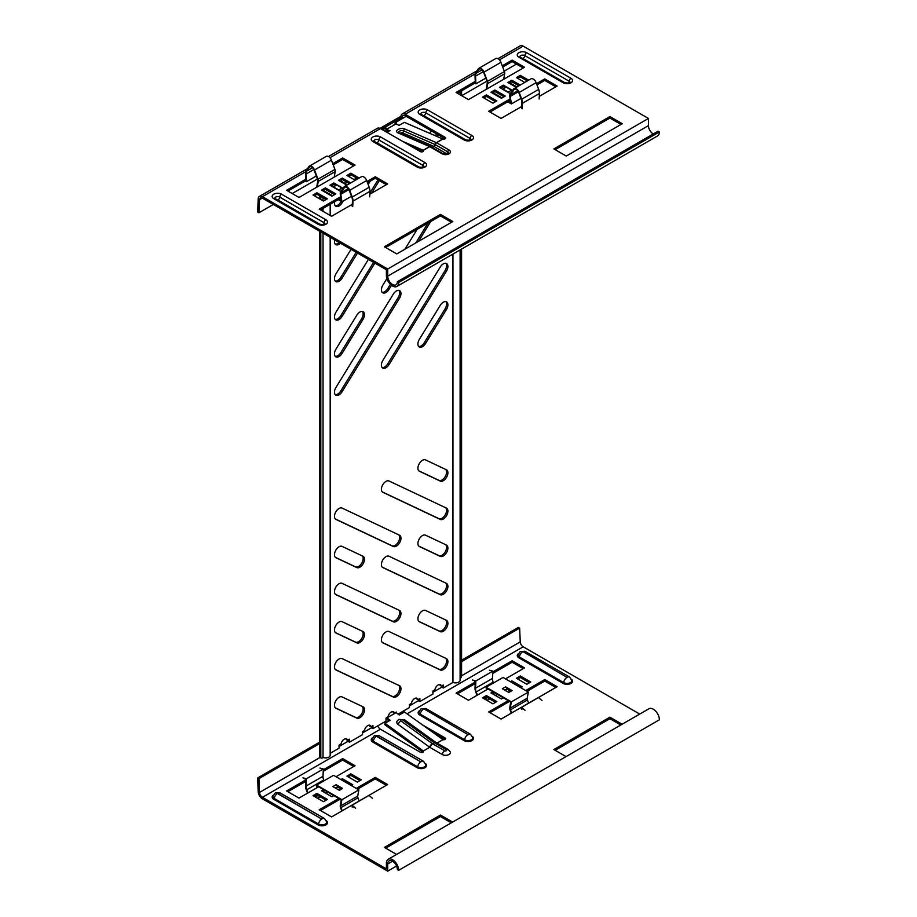 <?xml version="1.0" encoding="UTF-8"?>
<svg xmlns="http://www.w3.org/2000/svg" width="917" height="917" viewBox="0 0 917 917"><rect width="100%" height="100%" fill="white"/><g stroke="black" fill="none" stroke-linecap="round" stroke-linejoin="round"><path stroke-width="1.38" d="M446.407 469.768A6.453 3.725 -60 0 1 446.556 469.848A6.453 3.725 -60 0 1 447.553 475.017A6.453 3.725 -60 0 1 443.335 480.703A6.453 3.725 -60 0 1 440.263 481.104L419.401 471.246A6.453 3.725 -60 0 1 419.252 471.166A6.453 3.725 -60 0 1 419.172 463.853A6.453 3.725 -60 0 1 425.545 459.91L446.407 469.768M445.696 469.435A6.453 3.725 -60 0 1 446.109 474.697A6.453 3.725 -60 0 1 442.028 479.946A6.453 3.725 -60 0 1 438.956 480.348L418.805 470.834M446.407 545.03A6.453 3.725 -60 0 1 446.556 545.111A6.453 3.725 -60 0 1 447.553 550.28A6.453 3.725 -60 0 1 443.335 555.977A6.453 3.725 -60 0 1 440.263 556.378L419.401 546.521A6.453 3.725 -60 0 1 419.252 546.44A6.453 3.725 -60 0 1 419.172 539.116A6.453 3.725 -60 0 1 425.545 535.184L446.407 545.03M445.696 544.698A6.453 3.725 -60 0 1 446.109 549.971A6.453 3.725 -60 0 1 442.028 555.221A6.453 3.725 -60 0 1 438.956 555.622L418.805 546.096M446.407 620.305A6.453 3.725 -60 0 1 446.556 620.385A6.453 3.725 -60 0 1 447.553 625.554A6.453 3.725 -60 0 1 443.335 631.24A6.453 3.725 -60 0 1 440.263 631.641L419.401 621.783A6.453 3.725 -60 0 1 419.252 621.703A6.453 3.725 -60 0 1 419.172 614.39A6.453 3.725 -60 0 1 425.545 610.447L446.407 620.305M445.696 619.972A6.453 3.725 -60 0 1 446.109 625.234A6.453 3.725 -60 0 1 442.028 630.483A6.453 3.725 -60 0 1 438.956 630.885L418.805 621.371M399.468 535.184A6.453 3.725 -60 0 1 399.629 535.264A6.453 3.725 -60 0 1 400.614 540.434A6.453 3.725 -60 0 1 396.396 546.119A6.453 3.725 -60 0 1 393.336 546.521L335.966 519.423A6.453 3.725 -60 0 1 335.817 519.343A6.453 3.725 -60 0 1 335.737 512.018A6.453 3.725 -60 0 1 342.11 508.087L399.468 535.184M398.769 534.852A6.453 3.725 -60 0 1 399.17 540.113A6.453 3.725 -60 0 1 395.101 545.363A6.453 3.725 -60 0 1 392.029 545.764L335.37 518.999M399.468 610.447A6.453 3.725 -60 0 1 399.629 610.527A6.453 3.725 -60 0 1 400.614 615.697A6.453 3.725 -60 0 1 396.396 621.382A6.453 3.725 -60 0 1 393.336 621.783L335.966 594.686A6.453 3.725 -60 0 1 335.817 594.606A6.453 3.725 -60 0 1 335.737 587.293A6.453 3.725 -60 0 1 342.11 583.35L399.468 610.447M398.769 610.114A6.453 3.725 -60 0 1 399.17 615.387A6.453 3.725 -60 0 1 395.101 620.637A6.453 3.725 -60 0 1 392.029 621.038L335.37 594.273M399.468 685.71A6.453 3.725 -60 0 1 399.629 685.801A6.453 3.725 -60 0 1 400.614 690.971A6.453 3.725 -60 0 1 396.396 696.656A6.453 3.725 -60 0 1 393.336 697.058L335.966 669.96A6.453 3.725 -60 0 1 335.817 669.88A6.453 3.725 -60 0 1 335.737 662.555A6.453 3.725 -60 0 1 342.11 658.624L399.468 685.71M398.769 685.377A6.453 3.725 -60 0 1 399.17 690.65A6.453 3.725 -60 0 1 395.101 695.9A6.453 3.725 -60 0 1 392.029 696.301L335.37 669.536M446.407 508.087A6.453 3.725 -60 0 1 446.556 508.167A6.453 3.725 -60 0 1 447.553 513.337A6.453 3.725 -60 0 1 443.335 519.022A6.453 3.725 -60 0 1 440.263 519.423L382.905 492.326A6.453 3.725 -60 0 1 382.744 492.246A6.453 3.725 -60 0 1 382.664 484.921A6.453 3.725 -60 0 1 389.037 480.989L446.407 508.087M445.696 507.754A6.453 3.725 -60 0 1 446.109 513.016A6.453 3.725 -60 0 1 442.028 518.265A6.453 3.725 -60 0 1 438.956 518.667L382.297 491.902M446.407 583.35A6.453 3.725 -60 0 1 446.556 583.43A6.453 3.725 -60 0 1 447.553 588.599A6.453 3.725 -60 0 1 443.335 594.285A6.453 3.725 -60 0 1 440.263 594.697L382.905 567.6A6.453 3.725 -60 0 1 382.744 567.508A6.453 3.725 -60 0 1 382.664 560.195A6.453 3.725 -60 0 1 389.037 556.252L446.407 583.35M445.696 583.017A6.453 3.725 -60 0 1 446.109 588.29A6.453 3.725 -60 0 1 442.028 593.54A6.453 3.725 -60 0 1 438.956 593.941L382.297 567.176M446.407 658.624A6.453 3.725 -60 0 1 446.556 658.704A6.453 3.725 -60 0 1 447.553 663.874A6.453 3.725 -60 0 1 443.335 669.559A6.453 3.725 -60 0 1 440.263 669.96L382.905 642.863A6.453 3.725 -60 0 1 382.744 642.783A6.453 3.725 -60 0 1 382.664 635.458A6.453 3.725 -60 0 1 389.037 631.526L446.407 658.624M445.696 658.291A6.453 3.725 -60 0 1 446.109 663.553A6.453 3.725 -60 0 1 442.028 668.802A6.453 3.725 -60 0 1 438.956 669.204L382.297 642.439M362.972 556.252A6.453 3.725 -60 0 1 363.121 556.332A6.453 3.725 -60 0 1 364.118 561.502A6.453 3.725 -60 0 1 359.9 567.187A6.453 3.725 -60 0 1 356.828 567.6L335.966 557.742A6.453 3.725 -60 0 1 335.817 557.662A6.453 3.725 -60 0 1 335.737 550.338A6.453 3.725 -60 0 1 342.11 546.394L362.972 556.252M362.261 555.92A6.453 3.725 -60 0 1 362.673 561.193A6.453 3.725 -60 0 1 358.593 566.442A6.453 3.725 -60 0 1 355.521 566.844L335.37 557.318M362.972 631.526A6.453 3.725 -60 0 1 363.121 631.607A6.453 3.725 -60 0 1 364.118 636.776A6.453 3.725 -60 0 1 359.9 642.462A6.453 3.725 -60 0 1 356.828 642.863L335.966 633.005A6.453 3.725 -60 0 1 335.817 632.925A6.453 3.725 -60 0 1 335.737 625.612A6.453 3.725 -60 0 1 342.11 621.669L362.972 631.526M362.261 631.194A6.453 3.725 -60 0 1 362.673 636.455A6.453 3.725 -60 0 1 358.593 641.705A6.453 3.725 -60 0 1 355.521 642.106L335.37 632.592M362.972 706.789A6.453 3.725 -60 0 1 363.121 706.869A6.453 3.725 -60 0 1 364.118 712.039A6.453 3.725 -60 0 1 359.9 717.724A6.453 3.725 -60 0 1 356.828 718.137L335.966 708.279A6.453 3.725 -60 0 1 335.817 708.199A6.453 3.725 -60 0 1 335.737 700.875A6.453 3.725 -60 0 1 342.11 696.931L362.972 706.789M362.261 706.457A6.453 3.725 -60 0 1 362.673 711.73A6.453 3.725 -60 0 1 358.593 716.979A6.453 3.725 -60 0 1 355.521 717.381L335.37 707.855M443.335 302.186A6.453 3.725 120 0 0 440.263 305.327L419.401 339.267A6.453 3.725 120 0 0 419.252 346.981A6.453 3.725 120 0 0 425.545 343.52L446.407 309.579A6.453 3.725 120 0 0 446.556 301.865A6.453 3.725 120 0 0 443.335 302.186M444.287 226.476A6.453 3.725 120 0 0 443.335 226.912A6.453 3.725 120 0 0 442.372 227.588M396.396 290.953A6.453 3.725 120 0 0 393.336 294.105L335.966 387.433A6.453 3.725 120 0 0 335.817 395.147A6.453 3.725 120 0 0 342.11 391.685L399.468 298.357A6.453 3.725 120 0 0 399.629 290.643A6.453 3.725 120 0 0 396.396 290.953M443.335 263.867A6.453 3.725 120 0 0 440.263 267.007L382.905 360.335A6.453 3.725 120 0 0 382.744 368.049A6.453 3.725 120 0 0 389.037 364.588L446.407 271.26A6.453 3.725 120 0 0 446.556 263.546A6.453 3.725 120 0 0 443.335 263.867M359.9 312.032A6.453 3.725 120 0 0 356.828 315.173L335.966 349.113A6.453 3.725 120 0 0 335.817 356.828A6.453 3.725 120 0 0 342.11 353.366L362.972 319.425A6.453 3.725 120 0 0 363.121 311.711A6.453 3.725 120 0 0 359.9 312.032M330.177 237.297L330.177 755.23A4.608 2.659 180 0 1 327.564 757.637A4.608 2.659 180 0 1 323.586 757.637A4.608 2.659 180 0 1 323.036 757.453L323.036 233.17M323.036 211.334L323.036 208.423M323.036 200.8L323.036 197.797M460.105 249.928L460.105 680.231A4.608 2.659 180 0 1 459.658 681.377A4.608 2.659 180 0 1 453.502 682.626A4.608 2.659 180 0 1 452.952 682.443L452.952 254.066M371.626 727.892L372.932 728.648L385.977 721.117L385.977 718.103L387.925 716.979A4.723 2.728 -60 0 1 391.181 712.085A4.723 2.728 -60 0 1 393.542 711.844A4.723 2.728 -60 0 1 394.448 713.208L396.396 712.085L396.396 712.899M348.162 741.44L349.469 742.197L362.502 734.666L362.502 731.651L364.462 730.528A4.723 2.728 -60 0 1 366.789 726.321A4.723 2.728 -60 0 1 370.078 725.393A4.723 2.728 -60 0 1 370.984 726.757L372.932 725.634L372.932 728.648M442.028 687.246L443.335 688.002L452.952 682.443M418.565 700.794L419.871 701.551L432.904 694.02L432.904 691.005L434.864 689.882A4.723 2.728 -60 0 1 437.191 685.675A4.723 2.728 -60 0 1 440.481 684.747A4.723 2.728 -60 0 1 441.375 686.122L443.335 684.988L443.335 688.002M330.177 753.327L339.038 748.215L339.038 745.2L340.998 744.077A4.723 2.728 -60 0 1 343.325 739.87A4.723 2.728 -60 0 1 346.615 738.942A4.723 2.728 -60 0 1 347.509 740.306L349.469 739.182L349.469 742.197M398.093 714.114L409.44 707.569L409.44 704.554L411.389 703.431A4.723 2.728 -60 0 1 413.716 699.224A4.723 2.728 -60 0 1 417.017 698.296A4.723 2.728 -60 0 1 417.911 699.671L419.871 698.536L419.871 701.551M335.232 319.391A6.453 3.725 120 0 0 340.803 315.666L373.574 262.342M382.16 292.294A6.453 3.725 120 0 0 387.742 288.568L390.355 284.304M415.779 242.936L427.975 223.106M335.232 281.072A6.453 3.725 120 0 0 340.803 277.347L356.186 252.313M335.232 205.798A6.453 3.725 120 0 0 340.803 202.072L341.239 201.373M354.478 179.824L355.853 177.6M335.232 244.117A6.453 3.725 120 0 0 339.141 242.466M369.849 193.143L378.01 179.858M435.38 135.773L436.549 133.871M348.162 739.939L348.162 741.245L339.038 746.507M345.869 738.724A4.723 2.728 -60 0 1 346.213 739.561L347.509 740.306M381.403 129.137L384.67 127.245L385.977 128.002L385.977 131.016L386.894 130.478M385.977 129.503L390.023 130.627L387.008 132.369M393.106 125.549A4.723 2.728 120 0 0 393.141 125.365L395.101 124.242L395.101 121.422L384.842 127.348M395.101 121.285L402.288 117.078M442.028 685.744L442.028 687.051L432.904 692.312M439.736 684.529A4.723 2.728 -60 0 1 440.068 685.366L441.375 686.122M418.565 699.293L418.565 700.599L409.44 705.861M416.272 698.078A4.723 2.728 -60 0 1 416.605 698.914L417.911 699.671M392.808 711.626A4.723 2.728 -60 0 1 393.141 712.463L394.448 713.208M371.626 726.39L371.626 727.697L362.502 732.958M369.333 725.175A4.723 2.728 -60 0 1 369.677 726.012L370.984 726.757M335.232 356.335A6.453 3.725 120 0 0 340.803 352.609L361.665 318.68A6.453 3.725 120 0 0 362.41 311.448M382.16 367.557A6.453 3.725 120 0 0 387.742 363.843L445.1 270.504A6.453 3.725 120 0 0 445.845 263.282M335.232 394.654A6.453 3.725 120 0 0 340.803 390.929L398.161 297.601A6.453 3.725 120 0 0 398.906 290.38M418.668 346.488A6.453 3.725 120 0 0 424.239 342.763L445.1 308.823A6.453 3.725 120 0 0 445.845 301.601M368.416 259.373L335.966 312.17A6.453 3.725 120 0 0 335.817 319.884A6.453 3.725 120 0 0 342.11 316.422L374.881 263.099M417.143 229.353L404.959 249.183M386.917 278.527L382.905 285.072A6.453 3.725 120 0 0 382.744 292.787A6.453 3.725 120 0 0 389.037 289.325L391.502 285.313M418.519 241.354L430.715 221.524M351.039 249.332L335.966 273.851A6.453 3.725 120 0 0 335.817 281.565A6.453 3.725 120 0 0 342.11 278.103L357.492 253.069M334.671 201.706A6.453 3.725 120 0 0 335.817 206.291A6.453 3.725 120 0 0 342.11 202.829L343.222 201.018M356.335 179.686L357.149 178.356M350.558 174.838L349.331 176.843M346.259 181.841L345.228 183.515M370.204 181.188L368.164 184.512M371.591 193.189L379.317 180.615M334.694 239.899A6.453 3.725 120 0 0 335.817 244.61A6.453 3.725 120 0 0 340.448 243.223M431.391 130.89L429.867 133.389M419.539 150.193L419.103 150.892M436.779 136.381L437.856 134.627M396.396 124.162L396.396 121.984L406.174 116.333M382.71 129.882L385.977 128.002M395.101 121.227L396.396 121.984M460.105 678.316L460.277 678.213A1.845 1.066 120 0 0 461.583 675.955L461.583 249.08M461.583 90.794L461.583 95.632M320.79 231.875L320.79 757.247A1.845 1.066 120 0 0 321.168 758.084A1.845 1.066 120 0 0 322.096 757.992L323.036 757.453M321.168 758.084L319.861 757.339A1.845 1.066 -60 0 1 319.483 756.491L320.79 757.247M320.79 196.49L320.79 199.505M319.483 195.745L319.483 198.748M319.483 231.118L319.483 756.491M423.276 751.94L423.276 751.023L429.741 747.286L442.212 754.496A4.791 2.774 0 0 0 447.909 754.966A4.791 2.774 0 0 0 450.293 751.94M377.804 725.828A4.149 2.396 -120 0 0 380.429 729.21L420.318 752.238A1.845 1.066 0 0 0 422.92 752.238A1.845 1.066 0 0 0 423.459 751.481A1.845 1.066 0 0 0 423.276 751.023M436.515 743.378L434.108 742.644A3.691 2.132 -60 0 1 435.953 742.461L404.477 719.742L398.757 719.421L396.969 721.324A4.791 3.095 6.6 0 0 398.15 724.487L429.741 747.286L423.345 750.977L384.968 723.284L390.183 720.269L386.928 717.919L396.052 712.647L399.308 714.996L404.523 711.993L442.98 739.641A1.845 1.066 0 0 0 445.089 739.434A1.845 1.066 0 0 0 445.628 738.689A1.845 1.066 0 0 0 445.089 737.933L422.049 724.636M622.116 724.235L609.92 717.186L553.868 749.556L566.053 756.594M396.58 854.438L384.383 847.4L440.447 815.041L452.643 822.079M492.922 703.832L482.491 697.814L486.4 695.556L496.831 701.574L492.922 703.832M327.346 799.418L316.915 793.4L313.006 795.658L323.437 801.676L327.346 799.418M323.437 789.64L321.489 790.763L331.908 796.781L333.868 795.658M336.023 776.722L355.051 765.741L342.671 758.588L323.311 769.764M306.37 779.542L286.608 790.958L298.999 798.099L318.554 786.809M350.821 773.833L346.901 776.091L357.332 782.109L361.241 779.851L350.821 773.833L350.821 775.335L359.945 780.608M351.337 785.571L352.77 784.746L342.339 778.716L340.906 779.553M356.232 788.391L375.259 777.41L387.65 784.551L331.587 816.921L319.196 809.768L338.763 798.478M503.341 697.814L501.393 698.937L490.962 692.92L492.922 691.785M510.391 681.698L511.824 680.872L522.254 686.89L520.822 687.727M530.725 682.007L526.817 684.265L516.386 678.236L520.294 675.978L530.725 682.007M508.236 700.634L488.681 711.924L501.06 719.077L557.123 686.707L544.744 679.554L525.705 690.547M492.796 671.909L512.144 660.744L524.535 667.885L505.496 678.878M488.027 688.965L468.472 700.256L456.093 693.103L475.843 681.698M380.429 729.21L262.445 797.32L386.401 868.892L386.401 863.252A8.666 4.998 -120 0 1 388.2 859.275A8.666 4.998 -120 0 1 394.883 861.602A8.666 4.998 -120 0 1 398.666 870.325L397.359 869.568A6.82 3.943 -120 0 0 394.379 862.702A6.82 3.943 -120 0 0 389.117 860.88A6.82 3.943 -120 0 0 387.708 863.997L387.708 871.15L396.557 866.038M461.583 661.627L519.641 628.111L520.248 641.889A4.149 2.396 -120 0 0 523.183 646.783L639.711 714.068M555.163 750.312L609.92 718.699L620.809 724.98M451.336 822.836L440.447 816.543L385.69 848.156M495.524 702.33L486.4 697.058L483.786 698.559M314.313 796.414L316.915 794.901L326.051 800.174M322.784 791.52L324.744 790.385M323.243 771.312L342.671 760.09L353.744 766.486M287.915 791.703L306.289 781.089M348.208 776.837L350.821 775.335M342.213 780.298L351.463 785.491M386.344 785.307L375.259 778.911L357.527 789.147M340.058 799.234L320.503 810.525M494.217 692.541L492.269 693.665M520.948 687.647L511.686 682.454M529.418 682.752L520.294 677.491L517.692 678.993M489.987 712.669L509.543 701.39M527.011 691.303L544.744 681.067L555.817 687.463M523.229 668.642L512.144 662.246L492.716 673.456M475.774 683.245L457.388 693.86M445.089 737.933L445.089 739.434L432.48 732.156M319.483 743.664L258.903 778.636L257.608 777.971L258.216 791.749A5.995 3.462 60 0 0 262.445 798.833L387.708 871.15M442.911 739.687L437.031 743.079L442.911 739.687M384.968 723.284L384.808 724.682L422.955 752.215M440.447 815.041L440.447 816.543M609.92 717.186L609.92 718.699M342.671 758.588L342.671 760.09M342.339 778.716L342.339 780.229M316.915 793.4L315.517 797.102M375.259 778.911L375.259 777.41M486.4 695.556L486.4 697.058M511.824 680.872L511.824 682.374M520.294 675.978L520.294 677.491M544.744 679.554L544.744 681.067M512.144 662.246L512.144 660.744M389.014 720.945L386.768 719.318L386.928 717.919M429.615 747.195A3.691 1.845 -54.2 0 1 432.388 743.641L429.741 747.286L442.212 754.496A4.791 2.762 0 0 0 447.84 754.978A4.791 2.762 0 0 0 450.316 752.032L448.31 749.59L435.953 742.461A3.691 1.845 125.8 0 0 434.108 742.644L446.464 749.774A3.691 2.132 -60 0 1 448.31 749.59M388.2 859.275L648.938 708.749A8.666 4.998 60 0 1 655.609 711.065A8.666 4.998 60 0 1 659.392 719.788L398.666 870.325M262.445 797.32A4.149 2.396 60 0 1 259.511 792.426L258.903 778.636M403.159 712.784A4.149 2.396 60 0 1 402.574 711.535M402.242 713.311A5.995 3.462 60 0 1 401.623 712.085M386.791 719.1L385.977 719.581M519.641 628.111L518.334 627.434L461.583 660.206M319.483 742.243L257.608 777.971M402.276 117.135A4.149 2.396 60 0 1 403.125 115.565A4.149 2.396 60 0 1 405.199 115.771L445.089 138.799A1.845 1.066 180 0 1 442.98 139.006L436.515 142.731L448.998 149.941A4.791 2.774 180 0 1 448.998 153.85A4.791 2.774 180 0 1 442.212 153.85L429.741 146.651L423.356 150.331A1.857 1.077 -120 0 0 423.184 150.25L429.569 146.571L397.989 132.885A4.791 2.407 174.2 0 1 398.012 129.469A4.791 2.407 174.2 0 1 404.775 128.976L436.354 142.651L442.739 138.96A1.857 1.077 60 0 1 442.911 139.04M423.276 151.305L423.276 150.377A1.845 1.066 180 0 1 423.459 150.835A1.845 1.066 180 0 1 422.92 151.592A1.845 1.066 180 0 1 420.318 151.592L380.429 128.563A5.995 3.462 -120 0 0 377.426 128.265L328.481 156.532M385.69 247.51L440.447 215.908L451.531 222.304M621.004 124.448L609.92 118.052L555.163 149.666M357.894 178.781L350.821 174.689L348.208 176.202M517.692 78.346L520.294 76.845L527.378 80.937M509.21 83.241L511.824 81.739L518.896 85.831M500.739 88.135L503.341 86.634L505.187 87.7M502.711 67.056L512.144 61.599L523.229 68.007M457.388 93.213L475.82 82.576M483.786 97.924L486.4 96.411L495.524 101.684M492.269 93.03L494.871 91.528L503.995 96.789M555.817 86.817L544.744 80.421L536.984 84.903M510.356 100.274L489.987 112.034M349.423 183.675L342.339 179.583L339.737 181.096M335.714 185.543L333.868 184.477L331.266 185.979M334.522 194.645L325.397 189.372L322.784 190.874M326.051 199.528L316.915 194.266L314.313 195.768M367.499 182.747L375.259 178.265L386.344 184.661M320.503 209.878L340.872 198.118M353.744 165.851L342.671 159.455L333.226 164.9M306.347 180.42L287.915 191.068M273.312 204.468L258.903 212.778L259.511 199.7A4.149 2.396 60 0 1 260.371 197.98A4.149 2.396 60 0 1 262.445 198.187L386.401 269.758L386.401 275.398A8.666 4.998 -120 0 0 390.183 284.121A8.666 4.998 -120 0 0 396.866 286.448A8.666 4.998 -120 0 0 398.666 282.482L397.359 281.725L658.097 131.188L659.392 131.945A8.666 4.998 60 0 1 657.604 135.911L396.866 286.448M452.826 221.547L440.447 214.395L384.383 246.765L396.774 253.917L452.826 221.547M566.247 156.062L553.868 148.909L609.92 116.551L622.311 123.703L566.247 156.062M355.292 180.282L346.901 175.445L350.821 173.187L359.2 178.024M528.673 80.18L520.294 75.343L516.386 77.601L524.765 82.438M520.203 85.075L511.824 80.237L507.915 82.496L516.294 87.333M512.614 90.474L503.341 85.121L499.433 87.379L509.863 93.408L511.17 92.651M475.763 81.109L456.093 92.468L468.472 99.609L524.535 67.25L512.144 60.098L502.241 65.818M482.491 97.168L492.922 103.185L496.831 100.927L486.4 94.909L482.491 97.168M490.962 92.273L501.393 98.302L505.301 96.044L494.871 90.015L490.962 92.273M521.773 106.475L501.06 118.431L488.681 111.278L510.139 98.887M536.514 83.665L544.744 78.919L557.123 86.072L539.276 96.377M346.809 185.177L338.43 180.34L342.339 178.081L350.73 182.919M341.686 190.507L340.39 191.252L329.96 185.234L333.868 182.976L343.13 188.317M325.397 187.87L335.828 193.888L331.908 196.146L321.489 190.128L325.397 187.87L325.397 189.372M316.915 192.753L327.346 198.783L323.437 201.041L313.006 195.012L316.915 192.753L316.915 194.266M369.792 194.221L387.65 183.916L375.259 176.763L367.041 181.509M340.666 196.742L319.196 209.133L331.587 216.274L352.3 204.319M332.768 163.662L342.671 157.942L355.051 165.094L298.999 197.464L286.608 190.312L306.278 178.953M258.903 212.778L257.608 211.953L258.216 198.874A5.995 3.462 60 0 1 259.442 196.387A5.995 3.462 60 0 1 262.445 196.685L387.708 269.002L648.445 118.465L523.183 46.148A5.995 3.462 -120 0 0 520.18 45.85L497.954 58.688M402.231 117.112L400.981 116.241A5.995 3.462 60 0 1 402.196 113.972A5.995 3.462 60 0 1 405.199 114.258L445.089 137.298A1.845 1.066 180 0 1 445.628 138.043A1.845 1.066 180 0 1 445.089 138.799L445.089 137.298M402.414 141.252L423.184 150.25M412.925 147.328L422.863 151.626M388.521 131.486L386.928 130.799L386.768 129.217L395.892 123.944L399.147 125.354L404.363 122.351L442.739 138.96M609.92 118.052L609.92 116.551M440.447 215.908L440.447 214.395M512.144 61.599L512.144 60.098M486.4 96.411L486.4 94.909M494.871 91.528L494.871 90.015M503.341 86.634L503.341 85.121M511.824 81.739L511.824 80.237M520.294 76.845L520.294 75.343M544.744 78.919L544.744 80.421M350.821 174.689L350.821 173.187M342.339 179.583L342.339 178.081M333.868 184.477L333.868 182.976M375.259 178.265L375.259 176.763M342.671 157.942L342.671 159.455M398.54 132.587A3.003 1.513 174.2 0 1 399.388 131.211A3.003 1.513 174.2 0 1 403.629 130.89L435.094 144.519L447.737 151.798A3.003 1.742 180 0 1 448.562 153.345L448.562 153.334C448.872 154.079 447.072 154.216 443.14 153.758L430.658 146.56A1.845 1.066 120 0 0 429.741 146.651A1.857 1.077 60 0 0 429.569 146.571A1.845 1.192 -66.6 0 1 430.474 146.456A1.845 1.192 -66.6 0 1 430.577 146.514M432.297 147.499A1.845 1.123 118.2 0 0 432.32 147.488L432.388 147.522A1.845 1.066 -60 0 1 432.354 147.534L443.519 153.953M446.82 154.205A1.226 0.711 0 0 0 446.464 153.655L434.05 146.491A1.845 1.1 117.1 0 0 435.254 144.588L435.254 144.588A1.845 1.192 -66.6 0 1 436.354 142.651A1.857 1.077 -120 0 1 436.515 142.731A1.845 1.066 120 0 0 435.254 144.588A1.845 1.158 116.6 0 1 434.016 146.468L402.483 132.816A1.226 0.608 -5.8 0 0 400.763 132.942A1.226 0.608 -5.8 0 0 400.408 133.446M397.359 281.725A6.82 3.943 -120 0 1 395.949 284.843A6.82 3.943 -120 0 1 390.688 283.021A6.82 3.943 -120 0 1 387.708 276.155L387.708 269.002M653.271 133.974A6.82 3.943 60 0 1 648.445 125.618L648.445 118.465M398.666 282.482L659.392 131.945M384.716 127.28L395.147 121.262M380.016 128.346L400.981 116.241M292.214 193.544L317.431 178.987M461.698 95.7L486.916 81.143M504.247 71.136L516.454 64.087M503.674 79.298L486.709 89.075L487.741 83.562A3.691 2.132 -120 0 0 487.466 81.361L483.993 72.122A4.608 2.659 -120 0 0 481.138 68.546A4.608 2.659 -120 0 0 478.834 68.317A4.608 2.659 -120 0 0 478.284 68.832L475.763 72.649A8.391 4.849 -120 0 0 475.017 75.905L475.258 81.395M503.662 79.286L504.694 73.773A3.691 2.132 -120 0 0 504.407 71.572L500.934 62.345A4.608 2.659 -120 0 0 498.091 58.757A4.608 2.659 -120 0 0 495.788 58.528L478.834 68.317M486.205 89.373L487.225 83.149A2.946 1.708 -120 0 0 487.007 81.384L483.534 72.156A3.874 2.235 -120 0 0 481.138 69.142A3.874 2.235 -120 0 0 479.201 68.947A3.874 2.235 -120 0 0 478.743 69.394L476.21 73.2A7.657 4.425 -120 0 0 475.545 76.168L475.877 83.86L485.781 78.14M516.947 86.955L509.863 82.862M522.209 108.768L522.461 103.289A8.391 4.849 -120 0 0 521.727 99.185L519.194 92.445A4.608 2.659 -120 0 0 514.036 88.64A4.608 2.659 -120 0 0 513.486 89.155L510.012 94.382A3.691 2.132 -120 0 0 509.737 96.251L510.769 102.956L508.236 101.5M502.046 97.924L492.922 92.651M507.709 101.798L511.399 103.919L520.959 98.406M501.519 98.222L492.395 92.949M474.983 83.057L475.877 83.86M503.078 89.488A1.112 0.642 -120 0 0 502.906 89.006L506.173 87.126L511.514 90.221L508.259 92.101A1.112 0.642 -120 0 0 508.087 92.376M508.259 92.101L502.906 89.006M511.755 91.769A1.112 0.642 60 0 1 511.514 90.221M521.681 108.435L521.933 102.956A7.657 4.425 -120 0 0 521.269 99.219L518.735 92.479A3.874 2.235 -120 0 0 514.403 89.27A3.874 2.235 -120 0 0 513.944 89.717L510.471 94.944A2.946 1.708 -120 0 0 510.253 96.434L511.399 103.919M514.036 88.64L530.977 78.851A4.608 2.659 60 0 1 536.136 82.668L538.669 89.396A8.391 4.849 60 0 1 539.402 93.511L539.15 98.979M318.268 181.406L335.209 171.617L334.178 177.13L317.236 186.919L318.268 181.406A3.691 2.132 -120 0 0 317.981 179.205L314.508 169.977A4.608 2.659 -120 0 0 311.665 166.39A4.608 2.659 -120 0 0 309.361 166.16A4.608 2.659 -120 0 0 308.811 166.676L306.278 170.493A8.391 4.849 -120 0 0 305.544 173.749L305.785 179.239M335.209 171.617A3.691 2.132 -120 0 0 334.934 169.427L331.461 160.188A4.608 2.659 -120 0 0 328.607 156.601A4.608 2.659 -120 0 0 326.303 156.371L309.361 166.16M316.72 187.228L317.752 180.993A2.946 1.708 -120 0 0 317.523 179.239L314.061 170A3.874 2.235 -120 0 0 311.665 166.986A3.874 2.235 -120 0 0 309.728 166.802A3.874 2.235 -120 0 0 309.27 167.238L306.737 171.055A7.657 4.425 -120 0 0 306.06 174.024L306.404 181.704L316.308 175.984M347.463 184.798L340.39 180.718M352.724 206.612L352.976 201.144A8.391 4.849 -120 0 0 352.243 197.029L349.709 190.3A4.608 2.659 -120 0 0 344.551 186.483A4.608 2.659 -120 0 0 344.013 186.999L340.539 192.226A3.691 2.132 -120 0 0 340.264 194.106L341.284 200.8L338.763 199.344M332.562 195.768L323.437 190.495M338.235 199.642L341.926 201.774L351.486 196.249M332.046 196.066L322.922 190.805M305.51 180.913L306.404 181.704M333.605 187.332A1.112 0.642 -120 0 0 333.433 186.862L336.688 184.982L342.041 188.065L338.786 189.945A1.112 0.642 -120 0 0 338.602 190.22M338.786 189.945L333.433 186.862M342.282 189.613A1.112 0.642 60 0 1 342.041 188.065M352.208 206.279L352.46 200.812A7.657 4.425 -120 0 0 351.784 197.063L349.251 190.323A3.874 2.235 -120 0 0 344.93 187.125A3.874 2.235 -120 0 0 344.471 187.561L340.998 192.788A2.946 1.708 -120 0 0 340.769 194.289L341.926 201.774M344.551 186.483L361.504 176.694A4.608 2.659 60 0 1 366.662 180.511L369.196 187.251A8.391 4.849 60 0 1 369.929 191.355L369.677 196.834M511.285 713.174L510.012 709.804A3.691 2.132 -120 0 1 509.737 707.603L510.769 702.09L486.709 688.208L486.927 689.607M511.056 690.593A1.845 1.066 60 0 1 511.182 690.501A1.845 1.066 60 0 1 512.099 690.593L505.588 686.833A1.845 1.066 60 0 1 506.631 688.037L511.044 690.581M509.978 701.035L486.079 687.234L503.032 677.457L528.352 692.071L511.399 701.86L509.978 701.035M505.588 686.833L502.321 688.713L508.843 692.473L512.099 690.593M486.48 689.859L486.079 687.234M487.03 697.424L485.586 699.602M486.434 697.08L484.99 699.258M477.012 695.327L475.763 691.98A8.391 4.849 60 0 1 475.017 687.876L475.224 683.566M477.402 695.097L476.21 691.945A7.657 4.425 60 0 1 475.545 688.208L475.877 680.918L472.438 679.99M493.461 682.97L493.163 682.168A7.657 4.425 60 0 1 492.486 678.42L492.83 671.129L475.877 680.918M489.391 670.212L492.83 671.129M474.456 681.159L475.327 681.388M506.631 688.037A1.845 1.066 60 0 1 506.883 689.091L504.935 690.214M510.253 691.04L506.883 689.091M528.616 703.167L527.424 699.992A2.946 1.708 60 0 1 527.195 698.238L528.352 692.071M527.195 698.238L510.253 708.016L511.399 701.86M510.253 708.016A2.946 1.708 -120 0 0 510.471 709.769L511.663 712.956M521.681 709.219L521.601 707.305L538.543 697.528L541.981 700.577M523.022 709.196L522.151 708.428M525.04 710.354L521.601 707.305M341.8 811.018L340.539 807.648A3.691 2.132 -120 0 1 340.264 805.458L341.284 799.945L317.236 786.052L317.454 787.451M337.147 785.88L341.56 788.437A1.845 1.066 60 0 1 341.697 788.356A1.845 1.066 60 0 1 342.626 788.448L336.103 784.677A1.845 1.066 60 0 1 337.147 785.88A1.845 1.066 60 0 1 337.41 786.935L335.45 788.07M340.494 798.879L316.606 785.09L333.547 775.301L358.868 789.915L341.926 799.704L340.494 798.879M336.103 784.677L332.848 786.557L339.37 790.328L342.626 788.448M317.007 787.703L316.606 785.09M317.557 795.268L316.113 797.446M307.539 793.171L306.278 789.824A8.391 4.849 60 0 1 305.544 785.72L305.739 781.41M307.917 792.953L306.737 789.801A7.657 4.425 60 0 1 306.06 786.052L306.404 778.762L302.965 777.845M323.988 780.826L323.678 780.012A7.657 4.425 60 0 1 323.013 776.263L323.346 768.973L306.404 778.762M319.907 768.056L323.346 768.973M304.983 779.003L305.842 779.232M340.78 788.884L337.41 786.935M359.132 801.011L357.939 797.836A2.946 1.708 60 0 1 357.722 796.082L358.868 789.915M357.722 796.082L340.769 805.86L341.926 799.704M340.769 805.86A2.946 1.708 -120 0 0 340.998 807.625L342.19 810.8M352.208 807.063L352.117 805.16L369.07 795.371L372.508 798.42M353.549 807.04L352.678 806.272M355.555 808.209L352.117 805.16M340.803 202.072L342.11 202.829M340.803 277.347L342.11 278.103M340.803 352.609L342.11 353.366M361.665 318.68L362.972 319.425M387.742 288.568L389.037 289.325M387.742 363.843L389.037 364.588M445.1 270.504L446.407 271.26M340.803 315.666L342.11 316.422M340.803 390.929L342.11 391.685M398.161 297.601L399.468 298.357M424.239 342.763L425.545 343.52M445.1 308.823L446.407 309.579M355.521 717.381L356.828 718.137M355.521 642.106L356.828 642.863M355.521 566.844L356.828 567.6M438.956 669.204L440.263 669.96M438.956 593.941L440.263 594.697M438.956 518.667L440.263 519.423M392.029 696.301L393.336 697.058M392.029 621.038L393.336 621.783M392.029 545.764L393.336 546.521M438.956 630.885L440.263 631.641M438.956 555.622L440.263 556.378M438.956 480.348L440.263 481.104M423.941 708.864L468.266 734.758L423.941 708.864A4.425 2.556 120 0 1 426.153 708.646L421.201 708.646L418.92 712.028A4.768 2.751 0 0 0 420.307 714.194A4.425 2.556 -60 0 1 423.413 709.162M467.739 734.758A4.425 2.556 120 0 0 464.632 739.778A4.768 2.751 0 0 0 471.372 739.778A4.768 2.751 0 0 0 472.759 737.623L470.478 734.242L426.153 708.646M523.022 651.666L567.348 677.56L523.022 651.666A4.425 2.556 120 0 1 525.235 651.448L520.283 651.448L518.002 654.83A4.768 2.751 0 0 0 519.389 656.985A4.425 2.556 -60 0 1 522.495 651.964M566.821 677.56A4.425 2.556 120 0 0 563.714 682.58A4.768 2.751 0 0 0 570.454 682.58A4.768 2.751 0 0 0 571.841 680.425L569.56 677.033L525.235 651.448M376.486 735.961L420.811 761.855A4.425 2.556 120 0 0 417.693 766.876L373.368 741.28A4.425 2.556 -60 0 1 376.486 736.259L376.486 735.961M372.279 738.013A5.502 3.175 0 0 0 372.852 742.117L373.368 741.28A4.768 2.751 180 0 1 371.993 739.125L374.274 735.743L379.214 735.743A4.425 2.556 120 0 0 377.002 735.961M421.327 761.557A4.425 2.556 -60 0 1 423.539 761.328L425.82 764.721A4.768 2.751 180 0 1 424.445 766.876A4.768 2.751 180 0 1 417.693 766.876L417.178 767.712A5.502 3.175 0 0 0 424.64 767.884A5.502 3.175 0 0 0 425.534 763.609M277.404 793.171L321.729 819.053A4.425 2.556 120 0 0 318.623 824.074L274.298 798.489A4.425 2.556 -60 0 1 277.404 793.469L277.404 793.171M273.209 795.222A5.502 3.175 0 0 0 273.77 799.326L274.298 798.489A4.768 2.751 180 0 1 272.911 796.334L275.192 792.941L280.144 792.941A4.425 2.556 120 0 0 277.931 793.171M322.257 818.755A4.425 2.556 -60 0 1 324.469 818.537L326.75 821.919A4.768 2.751 180 0 1 325.363 824.074A4.768 2.751 180 0 1 318.623 824.074L318.096 824.91A5.502 3.175 0 0 0 325.558 825.094A5.502 3.175 0 0 0 326.452 820.807M400.924 720.934A1.226 0.791 -173.4 0 1 402.643 719.937L434.108 742.644L432.388 743.641L400.924 720.934A3.691 1.845 -54.2 0 0 398.15 724.487L429.741 747.286M472.461 736.511A5.502 3.175 180 0 1 471.567 740.787A5.502 3.175 180 0 1 464.117 740.615L419.791 715.031A5.502 3.175 180 0 1 419.218 710.916M372.852 742.117L417.178 767.712M523.183 646.783L407.068 713.827M273.77 799.326L318.096 824.91M571.543 679.314A5.502 3.175 180 0 1 570.649 683.589A5.502 3.175 180 0 1 563.187 683.417L518.873 657.821A5.502 3.175 180 0 1 518.3 653.718M446.464 749.774A1.226 0.711 180 0 1 444.745 750.771L432.388 743.641A3.691 2.132 120 0 0 429.855 747.355M404.477 719.742A3.691 1.845 125.8 0 0 402.643 719.937M444.745 750.771A3.691 2.132 120 0 0 442.212 754.496L442.212 754.496M432.388 743.641L434.108 742.644M397.015 721.232A4.791 3.095 6.6 0 0 398.15 724.499M321.729 819.053L277.404 793.469M420.811 761.855L376.486 736.259M567.348 677.25A4.425 2.556 -60 0 1 569.56 677.033M518.873 657.821L519.389 656.985L563.714 682.58L563.187 683.417M468.266 734.46A4.425 2.556 -60 0 1 470.478 734.242M419.791 715.031L420.307 714.194L464.632 739.778L464.117 740.615M392.533 861.212L387.708 863.997M520.248 641.889L461.583 675.76M386.814 718.928L385.977 719.409M320.079 757.453L259.511 792.426M373.815 141.103A2.934 1.696 180 0 1 374.675 139.923A2.934 1.696 180 0 1 378.824 139.923A2.579 1.49 -60 0 1 377.002 142.846L419.367 167.307M380.635 136.988A5.502 3.175 0 0 0 372.852 136.988A5.502 3.175 0 0 0 372.852 141.482L417.178 167.066A5.502 3.175 0 0 0 424.961 167.066A5.502 3.175 0 0 0 424.961 162.584L380.635 136.988A2.579 1.49 -60 0 0 378.824 139.923L423.15 165.507A2.579 1.49 -60 0 1 424.961 162.584M274.733 198.313A2.934 1.696 180 0 1 275.593 197.121A2.934 1.696 180 0 1 279.742 197.121A2.579 1.49 -60 0 1 277.931 200.055L320.297 224.505M281.553 194.186A5.502 3.175 0 0 0 273.77 194.186A5.502 3.175 0 0 0 273.77 198.68L318.096 224.275A5.502 3.175 0 0 0 325.879 224.275A5.502 3.175 0 0 0 325.879 219.782L281.553 194.186A2.579 1.49 -60 0 0 279.742 197.121L324.068 222.716A2.579 1.49 -60 0 1 325.879 219.782M427.563 109.891L471.888 135.487A5.502 3.175 180 0 1 471.888 139.98A5.502 3.175 180 0 1 464.117 139.98L419.791 114.384A5.502 3.175 180 0 1 419.791 109.891A5.502 3.175 180 0 1 427.563 109.891A2.579 1.49 120 0 0 425.752 112.825A2.579 1.49 -60 0 1 423.941 115.748L423.574 115.702M471.888 135.487A2.579 1.49 120 0 0 470.077 138.41L425.752 112.825A2.934 1.696 0 0 0 421.602 112.825A2.934 1.696 0 0 0 420.743 114.017M526.645 52.693L570.97 78.277A5.502 3.175 180 0 1 570.97 82.771A5.502 3.175 180 0 1 563.187 82.771L518.873 57.186A5.502 3.175 180 0 1 518.873 52.693A5.502 3.175 180 0 1 526.645 52.693A2.579 1.49 120 0 0 524.833 55.616A2.579 1.49 -60 0 1 523.022 58.55L522.656 58.493M570.97 78.277A2.579 1.49 120 0 0 569.159 81.212L524.833 55.616A2.934 1.696 0 0 0 520.684 55.616A2.934 1.696 0 0 0 519.824 56.808M402.483 132.816A1.845 1.192 -66.6 0 0 403.629 130.89A1.845 1.192 -66.6 0 1 404.775 128.976M262.445 196.685L305.751 171.674M329.948 157.713L380.429 128.563M405.199 114.258L475.224 73.83M499.421 59.857L523.183 46.148M430.658 146.56L398.884 132.782A1.845 1.192 113.4 0 0 397.989 132.885M446.464 153.655A1.845 1.066 120 0 0 447.737 151.798A1.845 1.066 120 0 1 448.998 149.941M432.056 147.362L433.947 146.433A1.845 1.192 -66.6 0 0 435.094 144.519M432.388 147.522L434.108 146.525A1.845 1.066 120 0 0 435.38 144.657M442.212 153.85A1.845 1.066 -60 0 1 443.14 153.758M519.836 56.946L520.157 57.049A2.579 1.49 120 0 0 518.873 57.186M520.157 57.049L564.482 82.645A2.579 1.49 120 0 0 563.187 82.771M570.019 82.404A2.934 1.696 0 0 0 569.159 81.212A2.579 1.49 120 0 1 568.437 83.092M565.388 83.011L523.022 58.55M420.754 114.144L421.075 114.258A2.579 1.49 120 0 0 419.791 114.384M421.075 114.258L465.4 139.843A2.579 1.49 120 0 0 464.117 139.98M470.937 139.602A2.934 1.696 0 0 0 470.077 138.41A2.579 1.49 120 0 1 469.355 140.29M466.306 140.209L423.941 115.748M273.77 198.68A2.579 1.49 -60 0 1 275.066 198.553L274.745 198.45M318.096 224.275A2.579 1.49 -60 0 1 319.391 224.149L275.066 198.553M323.346 224.596A2.579 1.49 120 0 0 324.068 222.716A2.934 1.696 180 0 1 324.927 223.908M372.852 141.482A2.579 1.49 -60 0 1 374.147 141.356L373.815 141.241M417.178 167.066A2.579 1.49 -60 0 1 418.473 166.94L374.147 141.356M422.416 167.387A2.579 1.49 120 0 0 423.15 165.507A2.934 1.696 180 0 1 424.009 166.699M387.708 276.155L648.445 125.618M259.511 199.7L262.285 198.106M509.818 93.385L511.216 92.571M475.545 76.168L483.328 71.675M476.21 73.2L482.044 69.841M478.743 69.394L479.809 68.775M487.741 83.562L504.694 73.773M487.466 81.361L504.407 71.572M483.993 72.122L500.934 62.345M510.253 96.434L518.403 91.734M510.471 94.944L517.75 90.737M513.944 89.717L515.01 89.098M519.194 92.445L536.136 82.668M521.727 99.185L538.669 89.396M522.461 103.289L539.402 93.511M340.345 191.229L341.743 190.415M306.06 174.024L313.855 169.519M306.737 171.055L312.559 167.685M309.27 167.238L310.336 166.619M317.981 179.205L334.934 169.427M314.508 169.977L331.461 160.188M340.769 194.289L348.918 189.578M340.998 192.788L348.277 188.581M344.471 187.561L345.537 186.942M349.709 190.3L366.662 180.511M352.243 197.029L369.196 187.251M352.976 201.144L369.929 191.355M492.486 678.42L475.545 688.208M493.163 682.168L476.21 691.945M494.515 692.713L492.555 693.837M497.301 694.318L495.352 695.453M489.483 698.834L486.87 700.347M527.424 699.992L510.471 709.769M323.013 776.263L306.06 786.052M323.678 780.012L306.737 789.801M325.031 790.557L323.082 791.68M327.827 792.173L325.867 793.297M319.999 796.69L317.397 798.191M357.939 797.836L340.998 807.625M460.105 91.654L460.105 94.783M330.177 215.472L330.177 204.296M280.144 792.941L324.469 818.537M379.214 735.743L423.539 761.328M570.007 82.541L570.065 82.347C569.847 83.115 567.978 83.206 564.482 82.645M470.925 139.739L470.994 139.544C470.765 140.312 468.908 140.416 465.4 139.843M324.916 224.035L324.973 223.84C324.756 224.619 322.887 224.711 319.391 224.149M423.998 166.837L424.055 166.642C423.837 167.41 421.969 167.513 418.473 166.94M476.989 70.781L402.196 113.972M307.516 168.636L259.442 196.387M497.484 694.421L495.524 695.556M489.655 698.937L487.053 700.45M511.182 690.501L508.305 692.163M327.999 792.277L326.051 793.4M320.182 796.793L317.58 798.294M341.697 788.356L338.82 790.018"/></g></svg>
